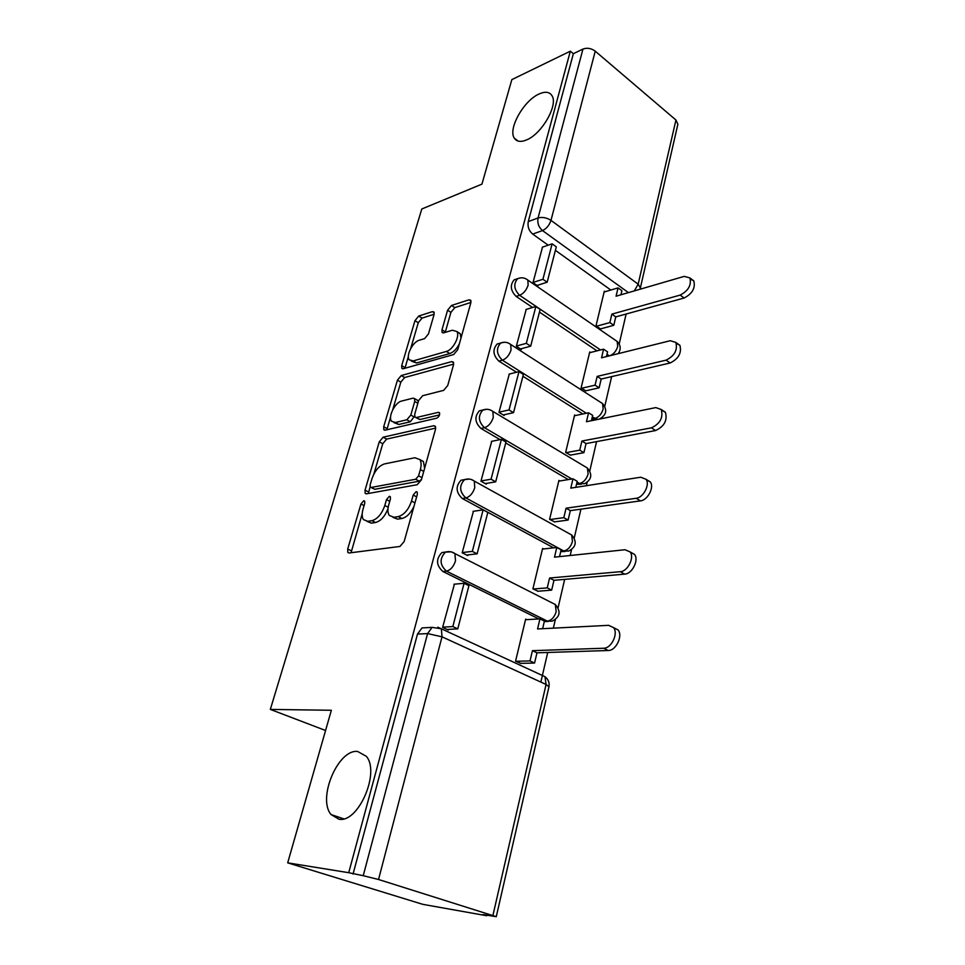 <?xml version="1.0" encoding="UTF-8"?>
<svg xmlns="http://www.w3.org/2000/svg" width="965" height="965" viewBox="0 0 965 965"><rect width="100%" height="100%" fill="white"/><g stroke="black" fill="none" stroke-linecap="round" stroke-linejoin="round"><path stroke-width="1.45" d="M363.709 500.751L360.958 504.007L347.702 549.037L347.834 552.438L349.125 552.981L399.932 546.455L404.154 541.558L417.338 494.357L417.218 492.078L416.12 491.643L413.201 495.057L411.512 501.076C408.545 509.701 404.106 514.876 398.231 516.613L393.901 517.276L389.245 515.406C387.665 512.946 387.496 509.436 388.738 504.864L390.427 498.965L390.33 496.698L389.317 496.3L386.482 499.641L384.794 505.527C381.838 513.959 377.544 519.013 371.911 520.678L367.774 521.317L363.443 519.592C361.899 517.18 361.766 513.694 363.033 509.146L364.734 503.356L364.649 501.112L363.709 500.751M526.456 139.961C541.787 134.111 558.639 104.582 551.847 95.487C549.362 91.808 545.129 91.301 539.158 93.955C523.742 100.469 507.687 129.129 514.369 138.236C516.709 141.722 520.738 142.301 526.456 139.961M338.932 819.225C358.341 823.278 380.403 772.181 366.314 756.319L357.629 751.458C338.172 748.912 317.123 798.393 331.067 814.557L338.932 819.225M591.69 419.546L594.271 420.137M595.526 419.884L597.021 419.377M576.491 484.346L581.34 484.201M560.701 551.642L565.044 551.498M544.296 621.581L548.265 621.484M434.069 314.554L433.997 312.033L432.429 311.635L418.738 316.05L414.962 320.669L401.717 365.626L401.802 368.304L403.261 368.739L453.695 354.529L457.748 349.668L470.848 302.781L470.739 300.26L469.014 299.813L451.499 305.471L447.579 310.223L441.994 329.789L442.079 332.394L443.707 332.841L452.344 330.235L456.807 331.478C460.317 335.917 452.959 349.969 446.349 351.441L413.165 360.934L409.16 359.776C405.795 355.542 412.863 341.791 419.196 340.247L424.6 338.619L428.46 333.926L434.069 314.554M492.946 915.315L546.069 684.475L442.018 636.828L378.533 879.489L496.275 916.666L482.995 914.567L486.734 915.737L422.779 904.338L287.691 862.843L331.357 710.276L270.333 709.408L421.789 208.995L481.933 184.134L511.848 79.612L570.327 51.181L348.727 872.698L363.226 875.701L427.579 633.583L432.127 627.359L422.019 627.925L427.567 627.612M287.691 862.843L348.727 872.698M383.141 437.193L379.269 441.837L365.047 490.148L365.156 493.308L366.507 493.815L417.218 484.719L421.391 479.834L435.517 429.28L435.36 426.289L433.743 425.722L383.141 437.193L386.627 439.111L382.755 443.743L373.865 474.056M383.708 426.759L397.435 380.174L401.259 375.542L451.717 361.598L453.381 362.104L453.514 364.842L447.736 385.505L443.647 390.367L422.634 395.71L418.653 400.475L414.745 414.106L414.866 417.013L416.397 417.519L438.327 412.332L439.461 412.718C439.944 415.022 439.015 416.844 436.687 418.183L385.216 430.149L383.805 429.666L383.708 426.759L387.17 428.689L390.584 417.061M610.833 290.031L555.394 250.345M548.192 245.182L532.692 234.085L542.499 230.575C538.675 227.233 537.191 223.036 538.06 217.969L582.957 49.07C587.118 47.55 591.219 48.25 595.248 51.169L675.946 120.022L677.876 124.244L640.362 287.932L638.179 284.168L675.946 120.022M540.858 682.098L547.722 652.473M553.355 628.143L555.321 619.687M558.084 607.757L564.658 579.386M570.194 555.502L571.533 549.712M574.235 538.036L580.93 509.146M586.358 485.697L587.118 482.404M589.784 470.92L596.575 441.608M601.907 418.581L602.136 417.604M604.753 406.289L611.629 376.615M619.18 343.998L626.128 314.023M570.327 51.181L573.355 53.714L582.957 49.07M378.533 879.489L363.226 875.701M526.757 619.651L525.66 619.108L515.563 661.194L520.859 663.377M454.406 584.175L442.621 627.395L448.303 630.024L448.472 629.385M473.429 511.305L462.187 552.788L467.687 555.599L467.868 554.899M543.621 548.952L542.62 548.422L532.909 588.867L538.048 591.231M491.704 441.319L480.956 481.185L486.288 484.153L486.493 483.393M559.845 480.968L558.928 480.425L549.592 519.327L554.573 521.86M509.291 374.07L498.977 412.405L504.164 415.517L504.381 414.697M575.49 415.517L574.621 414.986L565.635 452.44L570.484 455.106M526.215 309.403L516.323 346.266L521.353 349.511L521.57 348.642M590.556 352.49L589.748 351.948L581.087 388.026L585.803 390.825M542.499 247.149L532.994 282.649L537.879 286.014L538.12 285.097M605.091 291.732L604.319 291.189L595.972 325.965L600.556 328.896M596.997 350.85L539.459 312.117M532.583 307.485L516.106 296.388L519.592 295.29C513.947 289.476 513.296 283.927 517.65 278.668L520.497 277.86M582.8 413.985L522.921 376.266M516.516 372.237L498.881 361.127L502.379 360.198C496.493 354.288 495.901 348.582 500.618 343.058L504.007 342.261M568.301 479.593L505.72 442.947M500.051 439.63L480.956 428.448L484.478 427.688C478.326 421.693 477.808 415.794 482.922 409.992L479.412 410.8C474.285 416.591 474.804 422.477 480.956 428.448M553.584 547.831L462.307 498.519L465.854 497.94C459.412 491.848 458.978 485.745 464.551 479.641L469.28 479.062M538.892 618.939L442.887 571.497L446.445 571.135C439.69 564.923 439.352 558.59 445.456 552.149L450.92 551.811M270.333 709.408L325.567 730.493M517.204 279.006L514.176 279.814C509.822 285.061 510.473 290.586 516.106 296.388M500.365 343.226L497.12 344.035C492.403 349.547 492.994 355.241 498.881 361.127M464.937 479.508L461.017 480.256C455.444 486.36 455.866 492.44 462.307 498.519M446.3 551.908L441.898 552.571C435.806 559 436.132 565.309 442.887 571.497M573.355 53.714L528.265 221.576C527.397 226.618 528.868 230.78 532.692 234.085M353.045 874.049L417.483 634.101L422.019 627.925M367.062 521.402L371.404 523.139L367.774 521.317M387.978 508.748C384.866 516.504 380.717 521.088 375.542 522.511L371.404 523.139M392.948 517.349L397.556 519.146L393.901 517.276M413.997 506.323C410.704 513.259 406.675 517.324 401.898 518.495L397.556 519.146M362.189 513.85L351.067 552.728M435.722 428.098L386.627 439.111M370.114 486.855L368.341 493.489M370.15 484.876L370.234 487.084L371.187 487.446L415.698 479.243L418.593 475.829L420.354 469.581C421.5 465.239 421.331 461.897 419.859 459.569L414.878 457.748L384.492 463.912C378.968 465.769 374.782 470.763 371.923 478.869L370.15 484.876M370.97 487.458L374.758 489.291L371.187 487.446M421.536 479.303L419.317 481.185L374.758 489.291M424.6 468.363L423.442 461.547L419.859 459.581L423.442 461.547M392.707 409.811L400.825 382.152L397.435 380.174M453.671 364.107L404.649 377.532L400.825 382.152M415.855 417.58L419.896 419.522L439.521 414.914M401.597 401.066C395.119 402.296 387.858 416.759 391.476 421.235L395.336 422.513L406.856 419.787L410.813 415.046L414.721 401.464L414.612 398.629L413.092 398.135L401.597 401.066M393.997 422.646L398.81 424.467L395.336 422.513M414.552 416.156L410.342 421.765L398.81 424.467M418.376 401.452L417.133 400.089M387.17 428.689L386.953 429.739M411.404 361.127L416.542 362.973L413.165 360.934M459.485 343.468C456.879 348.787 453.634 352.141 449.762 353.552L416.542 362.973M461.005 338.003L460.196 333.625L457.157 332.117M470.92 302.455L454.829 307.606L450.908 312.358L445.239 332.382M408.352 356.519L404.938 368.268M434.154 314.24L422.043 318.112L418.267 322.72L410.692 348.546M618.107 629.964L613.559 627.636L618.107 629.964C623.137 635.814 615.972 650.76 608.252 650.506L603.668 648.239C611.388 648.48 618.577 633.486 613.559 627.636L608.638 625.332L537.565 628.951L539.942 618.879L525.515 619.723M539.942 618.879L544.405 621.086L542.632 628.685M608.252 650.506L536.962 652.823L534.574 663.039L530.026 660.916L515.78 661.29M520.316 663.389L534.574 663.039M447.084 629.47L457.772 628.878L468.918 585.683L464.069 583.294L452.838 626.575L442.694 627.154M464.069 583.294L453.948 584.223M457.772 628.878L452.838 626.575M603.668 648.239L532.439 650.675L530.026 660.916M532.439 650.675L536.962 652.823M630.302 552.173L634.548 554.417C639.156 559.917 632.172 573.934 624.693 574.127L620.254 571.69C627.72 571.485 634.741 557.444 630.133 551.932L625.006 549.736L554.501 557.155L556.793 547.481L542.451 549.085M556.793 547.481L561.123 549.821L559.531 556.624M624.693 574.127L553.97 580.315L551.666 590.134L547.264 587.866L533.211 589.024M537.614 591.268L551.666 590.134M466.59 555.044L477.132 553.838L487.82 512.391L483.115 509.846L472.343 551.377L462.247 552.559M483.115 509.846L473.043 511.354M477.132 553.838L472.343 551.377M620.254 571.69L549.58 578.023L547.264 587.866M549.58 578.023L553.97 580.315M646.321 479.762L650.289 481.909C654.535 487.096 647.708 500.28 640.458 500.871L636.152 498.29C643.39 497.687 650.241 484.466 646.019 479.279L640.724 477.217L570.785 488.133L572.981 478.821L558.747 481.137M572.981 478.821L577.203 481.306L575.779 487.349M640.458 500.871L570.327 510.63L568.108 520.075L563.825 517.662L549.941 519.532M554.224 521.908L568.108 520.075M485.286 483.598L495.696 481.825L505.962 442.018L501.402 439.352L491.064 479.219L481.016 480.956M501.402 439.352L491.39 441.391M495.696 481.825L491.064 479.219M636.152 498.29L566.057 508.205L563.825 517.662M566.057 508.205L570.327 510.63M661.652 410.209L665.392 412.26C667.599 420.33 664.33 426.421 655.597 430.547L651.423 427.833C660.156 423.695 663.425 417.58 661.23 409.498L655.802 407.592L586.455 421.729L588.566 412.779L574.44 415.746M588.566 412.779L592.667 415.36L591.412 420.716M655.597 430.547L586.044 443.586L583.909 452.669L579.748 450.148L566.021 452.669M570.17 455.166L583.909 452.669M503.223 414.95L513.537 412.658L523.392 374.408L518.977 371.621L509.038 409.932L499.038 412.188M518.977 371.621L509.013 374.143M513.537 412.658L509.038 409.932M651.423 427.833L581.895 441.041L579.748 450.148M581.895 441.041L586.044 443.586M676.332 343.359L679.879 345.301C681.857 352.876 678.612 358.775 670.144 362.985L666.079 360.15C674.547 355.916 677.804 350.006 675.838 342.43L670.301 340.705L601.545 357.798L603.571 349.173L589.555 352.744M603.571 349.173L607.564 351.875L606.454 356.58M670.144 362.985L601.183 379.052L599.132 387.809L595.079 385.168L581.497 388.292M585.526 390.885L599.132 387.809M520.473 348.944L530.678 346.182L540.159 309.391L535.865 306.496L526.311 343.335L516.371 346.061M535.865 306.496L525.961 309.476M530.678 346.182L526.311 343.335M666.079 360.15L597.154 376.398L595.079 385.168M597.154 376.398L601.183 379.052M690.421 279.042L693.799 280.887C695.572 288.016 692.339 293.722 684.125 298.016L680.18 295.085C688.395 290.767 691.628 285.037 689.879 277.908L684.233 276.376L616.068 296.207L618.034 287.896L604.114 292.021M618.034 287.896L621.918 290.682L620.953 294.783M684.125 298.016L615.767 316.882L613.788 325.314L609.856 322.575L596.394 326.254M600.314 328.956L613.788 325.314M537.047 285.435L547.167 282.226L556.298 246.823L552.125 243.831L542.921 279.283L533.054 282.443M552.125 243.831L542.282 247.221M547.167 282.226L542.921 279.283M680.18 295.085L611.846 314.132L609.856 322.575M611.846 314.132L615.767 316.882M364.07 505.588L360.958 504.007M416.639 496.866L413.201 495.057M389.751 501.33L386.482 499.641M600.423 402.212L602.57 403.587C607.492 409.727 606.587 414.805 599.832 418.81L599.096 419.148M597.842 419.413L592.293 416.977M591.786 419.136L594.754 418.533C598.819 417.23 601.629 414.045 603.185 409.003L602.57 403.587L510.702 344.469L511.052 349.981C509.291 355.241 506.408 358.642 502.379 360.198L586.37 413.237M584.959 466.578L587.408 468.049C592.631 474.43 591.69 479.641 584.573 483.694L579.567 483.513L577.034 482.018M576.575 483.984L579.567 483.513C583.668 482.367 586.515 479.183 588.119 473.96L587.408 468.049L492.874 411.416L493.272 417.447C491.462 422.899 488.531 426.313 484.478 427.688L571.883 479.002M568.855 533.428L571.654 534.972C577.203 541.606 576.214 546.974 568.699 551.087L563.789 550.991L465.854 497.94C469.931 496.746 472.898 493.332 474.768 487.687L474.298 481.065C471.27 478.93 468.025 478.459 464.551 479.641L461.017 480.256M560.774 551.329L563.789 550.991C567.927 550.026 570.822 546.829 572.462 541.437L571.654 534.972L471.559 479.593M552.101 602.884L555.273 604.488C561.172 611.424 560.146 616.973 552.173 621.158L547.396 621.134L446.445 571.135C450.546 570.134 453.562 566.72 455.504 560.858L454.937 553.572C451.994 551.582 448.834 551.099 445.456 552.149L441.898 552.571M544.356 621.315L547.396 621.134C551.558 620.35 554.501 617.166 556.202 611.569L555.273 604.488L451.837 552.052M628.42 292.612L542.499 230.575C546.504 228.705 549.326 225.303 550.979 220.37L638.179 284.168L634.307 290.899M595.248 51.169L550.979 220.37C546.636 217.632 542.33 216.823 538.06 217.969L528.265 221.576M437.808 627.202L441.355 628.794L432.127 627.359M609.301 355.868L606.985 354.312M600.532 349.945L519.592 295.29C523.585 293.589 526.432 290.188 528.132 285.109L527.843 280.067C524.695 277.63 521.305 277.16 517.65 278.668L514.176 279.814M479.412 410.8L486.951 409.269M490.461 410.016L492.874 411.416C489.786 409.172 486.469 408.702 482.922 409.992M508.603 343.154L510.702 344.469C507.578 342.117 504.225 341.646 500.618 343.058L497.12 344.035M526.021 278.849L617.166 341.453L617.697 346.423C616.43 350.753 613.981 353.817 610.338 355.615M615.296 340.175L617.166 341.453C620.797 345.265 621.134 349.33 618.203 353.66M417.483 634.101L427.579 633.583L442.018 636.828L441.355 628.794L544.984 676.694L546.069 684.475L548.952 686.827C549.664 682.713 548.337 679.336 544.984 676.694M541.486 675.018L542.221 675.416M375.542 522.511L371.911 520.678M388.183 507.264L384.794 505.527M401.898 518.495L398.231 516.613M414.95 502.886L411.512 501.076M351.344 550.786L347.702 549.037M435.601 426.783L433.743 425.722M368.606 491.981L365.047 490.148M382.755 443.743L379.269 441.837M419.317 481.185L415.698 479.243M421.994 477.663L418.593 475.829M423.744 471.427L420.354 469.581M404.649 377.532L401.259 375.542M453.659 362.792L451.717 361.598M419.896 419.522L416.397 417.519M439.642 413.092L438.327 412.332M410.342 421.765L406.856 419.787M414.299 417.037L410.813 415.046M417.845 403.274L414.721 401.464M449.762 353.552L446.349 351.441M445.348 331.9L441.994 329.789M450.908 312.358L447.579 310.223M454.829 307.606L451.499 305.471M471.029 301.116L469.014 299.813M405.083 367.629L401.717 365.626M418.267 322.72L414.962 320.669M422.043 318.112L418.738 316.05M434.25 312.793L432.429 311.635M639.964 289.259L640.362 287.932M496.275 916.666L548.952 686.827M343.685 818.839L331.067 814.557M518.084 141.071L514.369 138.236M348.992 552.993L347.834 552.438M366.205 493.851L365.156 493.308M418.074 400.632L414.612 398.629M384.745 430.185L383.805 429.666M460.196 333.625L456.807 331.478M442.935 332.925L442.079 332.394M402.634 368.811L401.802 368.304M630.133 551.932L634.548 554.417M646.019 479.279L650.289 481.909M661.23 409.498L665.392 412.26M675.838 342.43L679.879 345.301M689.879 277.908L693.799 280.887"/></g></svg>
